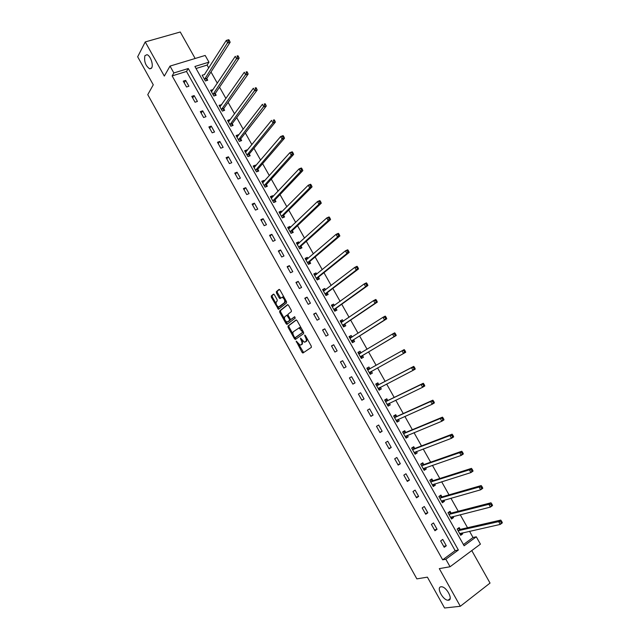 <?xml version="1.0" encoding="UTF-8"?>
<svg xmlns="http://www.w3.org/2000/svg" width="640" height="640" viewBox="0 0 640 640"><rect width="100%" height="100%" fill="white"/><g stroke="black" fill="none" stroke-linecap="round" stroke-linejoin="round"><path stroke-width="0.96" d="M296.192 341.08L302.008 352.304L303 352.968L311.344 347.368L311.256 346.064L305.392 335.544L304.68 335.08L305.496 337.36C306.48 339.344 306.568 340.736 305.776 341.552L304.344 342.184L300.56 338.072L301.216 340.368C302.184 342.328 302.28 343.712 301.496 344.512L300.104 345.128L296.192 341.08M151.688 67.88C153.656 64.808 150.216 55.24 146.936 54.696L144.904 55.712C143.92 61.4 145.52 65.784 149.696 68.848L151.688 67.88M448.48 600.216C453.56 599.992 446.616 586.672 441.48 586.776L441 586.8C436.008 587.16 442.936 600.336 448.064 600.232L448.48 600.216M274.384 294.768L273.416 294.16L271.264 295.976L271.384 297.296L278.44 309.344L286.568 302.96L286.464 301.616L280 290.032L279.016 289.424L276.36 291.672L276.472 293.008L279.208 297.928L279.944 298.6L282.184 297.288C284.424 298.744 285.176 300.544 284.432 302.68L278.616 307.016C276.408 305.592 275.664 303.816 276.368 301.688L277.216 300.992L277.112 299.664L274.384 294.768M173.856 72.96L170.016 66.096L205.176 55.448L208.952 62.152L194.912 66.48L464.12 545.776L476.288 536.808L480.424 544.144L450.056 566.752L445.848 559.232L458.36 550.016L188.272 68.52L173.856 72.96L172.144 75.904L442.672 559.824L445.848 559.232M450.056 566.752L439.296 568.624L460.312 606.28L444.568 608L427.392 577.152L416.856 578.872L147.76 94.656L153.272 84.816L137.672 56.792L145.248 41.928L164.32 76.08L170.016 66.096M287.992 326.024L288.096 327.32L294.464 338.752L295.448 339.408L303.648 333.576L303.56 332.256L297.064 320.608L296.056 319.968L287.992 326.024L288.88 325.576L288.976 326.872L293.04 334.176M286.072 323.688L279.728 312.288L279.616 310.976L287.52 304.672L288.52 305.304L291.288 310.272L291.392 311.6L288.12 314.136L288.224 315.456L290.048 318.728L291.032 319.368L294.632 316.728L295.232 318.144L287.048 324.328L286.072 323.688L286.96 323.248L285.936 321.408M195.152 58.48L180.264 32L145.248 41.928M460.312 606.28L490.04 583.08L471.776 550.584M442.672 559.824L455.144 550.648L186.504 71.456L172.144 75.904M446.296 545.784L442.736 539.432L440.648 540.928L444.208 547.296L446.296 545.784L443.672 546.328M437.048 529.272L433.496 522.936L431.4 524.416L434.952 530.76L437.048 529.272L434.464 529.888M427.832 512.816L424.288 506.496L422.184 507.944L425.72 514.272L427.832 512.816L425.288 513.496M418.64 496.408L415.112 490.104L412.992 491.528L416.52 497.832L418.64 496.408L416.144 497.16M409.472 480.04L405.96 473.76L403.824 475.152L407.344 481.448L409.472 480.04L407.024 480.864M400.336 463.728L396.832 457.472L394.688 458.832L398.2 465.104L400.336 463.728L397.928 464.616M391.232 447.464L387.736 441.224L385.576 442.56L389.08 448.816L391.232 447.464L388.856 448.416M382.144 431.248L378.664 425.024L376.496 426.336L379.984 432.568L382.144 431.248L379.816 432.264M373.088 415.08L369.616 408.872L367.44 410.16L370.92 416.376L373.088 415.08L370.8 416.168M364.064 398.96L360.6 392.768L358.408 394.024L361.88 400.224L364.064 398.96L361.816 400.112M355.064 382.888L351.608 376.72L349.408 377.944L352.864 384.128L355.064 382.888L352.856 384.096M346.088 366.856L342.64 360.704L340.432 361.912L343.88 368.072L346.088 366.856M337.136 350.88L333.696 344.744L331.48 345.92L334.92 352.064L337.136 350.88M328.208 334.944L324.784 328.832L322.56 329.984L325.984 336.104L328.208 334.944M319.312 319.064L315.896 312.96L313.664 314.088L317.08 320.192L319.312 319.064M310.44 303.224L307.04 297.144L304.792 298.24L308.2 304.328L310.44 303.224M301.6 287.432L298.2 281.368L295.944 282.44L299.344 288.512L301.6 287.432M292.776 271.68L289.392 265.64L287.128 266.68L290.512 272.736L292.776 271.68M283.984 255.976L280.608 249.952L278.328 250.976L281.712 257.008L283.984 255.976M275.216 240.32L271.848 234.312L269.56 235.312L272.928 241.328L275.216 240.32M266.472 224.712L263.12 218.72L260.816 219.696L264.176 225.696L266.472 224.712M257.76 209.144L254.408 203.176L252.104 204.12L255.448 210.104L257.76 209.144M249.064 193.624L245.728 187.672L243.408 188.592L246.752 194.56L249.064 193.624M240.4 178.152L237.072 172.208L234.744 173.112L238.072 179.056L240.4 178.152M231.752 162.72L228.44 156.8L226.096 157.672L229.424 163.6L231.752 162.72M223.136 147.336L219.832 141.432L217.48 142.28L220.792 148.192L223.136 147.336M214.544 131.992L211.248 126.104L208.888 126.928L212.192 132.824L214.544 131.992M205.976 116.696L202.688 110.824L200.32 111.624L203.616 117.504L205.976 116.696M197.432 101.44L194.152 95.584L191.776 96.36L195.064 102.224L197.432 101.44M188.912 86.232L185.648 80.392L183.256 81.144L186.536 86.992L188.912 86.232M463.44 544.56L473.032 537.504L469.528 531.28M467.528 527.72L460.208 514.72M458.264 511.264L450.92 498.216M449.024 494.856L441.656 481.752M439.816 478.496L432.416 465.344M430.64 462.184L423.208 448.984M421.48 445.92L414.024 432.672M412.352 429.712L404.872 416.408M403.256 413.544L395.744 400.192M394.184 397.424L386.64 384.024M385.136 381.352L377.568 367.904M376.112 365.328L368.56 351.904M367.072 349.264L359.592 335.968M358.056 333.248L350.64 320.072M349.064 317.272L341.728 304.232M340.104 301.352L332.832 288.432M331.168 285.472L323.968 272.68M322.256 269.648L315.12 256.968M313.368 253.864L306.304 241.312M304.512 238.12L297.52 225.696M295.68 222.432L288.752 210.12M286.872 206.784L280.016 194.6M278.088 191.184L271.296 179.12M269.336 175.632L262.608 163.68M260.608 160.12L253.944 148.288M251.896 144.656L245.304 132.944M243.216 129.232L236.696 117.64M234.568 113.856L228.104 102.376M225.936 98.528L219.536 87.16M217.328 83.24L211 71.992M208.744 67.992L207.112 65.08L196.056 68.504M460.144 529.264L459.2 527.576L457.16 529.04L460.688 535.32L462.72 533.84L462.2 532.92M451 512.992L450.048 511.304L448.008 512.744L451.52 519.008L453.568 517.552L453 516.544M441.88 496.768L440.936 495.08L438.872 496.496L442.384 502.736L444.44 501.32L443.824 500.224M432.784 480.584L431.84 478.912L429.776 480.296L433.272 486.52L435.336 485.128L434.672 483.944M423.712 464.456L422.776 462.784L420.696 464.144L424.184 470.352L426.256 468.984L425.552 467.712M414.672 448.376L413.736 446.704L411.648 448.04L415.128 454.224L417.208 452.888L416.456 451.536M405.656 432.336L404.728 430.672L402.624 431.976L406.088 438.152L408.192 436.832L407.384 435.4M396.672 416.344L395.736 414.688L393.624 415.968L397.088 422.12L399.192 420.832L398.344 419.32M387.712 400.4L386.776 398.752L384.656 400L388.104 406.136L390.224 404.88L389.328 403.28M378.768 384.504L377.848 382.856L375.712 384.088L379.152 390.2L381.28 388.968L380.352 387.32M369.864 368.656L368.936 367.016L366.792 368.216L370.224 374.312L372.36 373.104L371.44 371.456M360.976 352.848L360.056 351.216L357.904 352.392L361.32 358.472L363.472 357.288L362.552 355.648M352.096 337.056L351.2 335.464L349.04 336.608L352.44 342.672L354.6 341.512L353.688 339.88M343.216 321.256L342.368 319.752L340.192 320.872L343.592 326.92L345.76 325.792L344.848 324.16M334.36 305.504L333.568 304.088L331.384 305.184L334.768 311.216L336.952 310.112L336.032 308.48M325.528 289.8L324.784 288.472L322.592 289.544L325.968 295.552L328.16 294.472L327.248 292.856M316.728 274.136L316.032 272.896L313.824 273.944L317.192 279.944L319.392 278.88L318.488 277.272M307.952 258.52L307.304 257.368L305.088 258.392L308.448 264.368L310.656 263.336L309.752 261.728M299.192 242.952L298.6 241.888L296.376 242.888L299.72 248.848L301.944 247.84L301.04 246.232M290.464 227.424L289.92 226.448L287.688 227.424L291.024 233.368L293.256 232.384L292.352 230.784M281.768 211.944L281.264 211.056L279.024 212L282.352 217.928L284.592 216.968L283.696 215.376M273.088 196.504L272.64 195.704L270.384 196.624L273.704 202.536L275.952 201.6L275.056 200.008M264.432 181.112L264.032 180.4L261.768 181.296L265.08 187.184L267.336 186.28L266.448 184.688M255.808 165.76L255.448 165.136L253.176 166.008L256.48 171.88L258.752 171L257.856 169.416M247.2 150.456L246.896 149.912L244.616 150.768L247.904 156.624L250.184 155.76L249.296 154.184M238.624 135.2L238.368 134.736L236.072 135.568L239.352 141.408L241.64 140.568L240.76 138.992M230.072 119.984L229.856 119.608L227.552 120.408L230.824 126.232L233.128 125.416L232.248 123.848M221.536 104.808L219.064 105.296L222.328 111.104L224.632 110.312L223.752 108.744M213.032 89.68L210.592 90.224L213.848 96.016L216.168 95.248L215.288 93.688M204.552 74.592L202.152 75.192L205.392 80.968L207.72 80.224L206.848 78.672M207.112 65.08L208.952 62.152M473.032 537.504L476.288 536.808M455.144 550.648L458.36 550.016M186.504 71.456L188.272 68.52M462.72 533.84L460.176 534.408M453.568 517.552L451.064 518.184M444.44 501.32L441.976 502.008M435.336 485.128L432.912 485.88M426.256 468.984L423.872 469.8M417.208 452.888L414.864 453.76M408.192 436.832L405.88 437.776M399.192 420.832L396.928 421.832M390.224 404.88L387.992 405.936M381.28 388.968L379.088 390.088M351.608 376.72L349.416 377.952M372.36 373.104L370.208 374.288M368.936 367.016L366.8 368.224M342.64 360.704L340.488 362.008M360.056 351.216L357.952 352.48M333.696 344.744L331.592 346.112M351.2 335.464L349.136 336.792M324.784 328.832L322.712 330.264M342.368 319.752L340.344 321.136M315.896 312.96L313.864 314.456M333.568 304.088L331.576 305.536M307.04 297.144L305.048 298.696M324.784 288.472L322.832 289.976M298.2 281.368L296.248 282.984M316.032 272.896L314.12 274.464M289.392 265.64L287.48 267.32M307.304 257.368L305.424 258.992M280.608 249.952L278.736 251.696M298.6 241.888L296.76 243.568M271.848 234.312L270.016 236.12M289.92 226.448L288.112 228.184M263.12 218.72L261.32 220.584M281.264 211.056L279.496 212.848M254.408 203.176L252.648 205.096M272.64 195.704L270.904 197.552M245.728 187.672L244.008 189.656M264.032 180.4L262.336 182.304M237.072 172.208L235.384 174.256M255.448 165.136L253.784 167.096M228.44 156.8L226.792 158.904M246.896 149.912L245.264 151.928M219.832 141.432L218.216 143.592M238.368 134.736L236.768 136.808M211.248 126.104L209.672 128.328M229.856 119.608L228.296 121.728M202.688 110.824L201.152 113.104M221.376 104.512L219.848 106.696M194.152 95.584L192.656 97.928M212.912 89.464L211.72 91.648M185.648 80.392L184.184 82.792M204.48 74.464L226.28 40.424L228.712 39.704L227.984 40.128L228.56 41.152L229.536 40.856L228.96 39.84M301.496 344.624L300.816 344.984M302.584 340.984L302.376 344.056L301.696 344.528M305.768 341.68L305.08 342.032M307.04 338.496L306.664 341.096L305.968 341.576M298.664 344.272L303.632 352.544M296.392 319.944L288.88 325.576M295.016 337.728L296.04 338.984M294.488 337.24L295.184 337.696L302.368 332.56L302.304 331.64L299.04 327.96L293.408 331.68C292.64 332.504 292.744 333.888 293.704 335.832L294.488 337.24M296.016 337.272L295.184 337.696M303.368 331.912L296.064 337.24M301.408 328.408L299.176 327.672M284.488 318.808L280.616 311.856L279.728 312.288M287.896 304.656L280.504 310.544L280.616 311.856M291.832 318.968L294.76 316.768M284.776 316.736C284.056 318.848 284.808 320.624 287.048 322.064L289.52 320.52L289.424 319.208L286.856 315.256L284.776 316.736M288.312 321.608L287.672 321.928M290.52 319.296L290.408 320.08L288.56 321.48M288.008 314.936L286.712 315.256M286.96 323.248L287.608 323.904M279.848 306.576L279.248 306.864M285.632 300.128L285.328 302.248L280.144 306.432M284.152 297.472L282.416 297.016M279.424 289.416L277.256 291.24L277.368 292.584L280.696 298.12M277.6 306.448L279.2 308.872M273.816 294.152L272.16 295.552L272.272 296.872L276.072 303.696M460.04 534.16L461.032 533.176M459.736 533.624L500.232 524.416L498.656 521.64L500.76 520.088L460.56 529.328L457.848 528.544M500.704 521.792L501.328 522.904L502.168 522.288L501.536 521.176L500.704 521.792L498.656 521.64L458.112 530.736M502.168 522.288L502.328 522.864L500.232 524.416L501.328 522.904M500.76 520.088L501.536 521.176M450.912 517.912L451.984 516.8M450.576 517.312L490.424 507.088L488.856 504.312L490.968 502.8L451.4 513.04L448.648 512.288M490.88 504.456L491.512 505.568L492.352 504.952L491.728 503.848L490.88 504.456L488.856 504.312L448.952 514.432M492.352 504.952L492.528 505.568L490.424 507.088L491.512 505.568M490.968 502.8L491.728 503.848M441.808 501.712L442.952 500.464M438.896 496.528L439.4 496.136M441.44 501.056L480.648 489.808L479.08 487.048L481.2 485.56L442.272 496.808L439.512 496.104M481.096 487.168L481.72 488.28L482.568 487.68L481.944 486.576L481.096 487.168L479.08 487.048L439.824 498.176M482.568 487.68L482.768 488.32L480.648 489.808L481.72 488.28M481.2 485.56L481.944 486.576M432.728 485.552L433.944 484.168M432.328 484.84L470.896 472.592L469.336 469.832L471.472 468.376L433.176 480.624L430.448 479.968M471.344 469.936L471.968 471.04L472.816 470.456L472.192 469.352L471.344 469.936L469.336 469.832L430.712 481.976M472.816 470.456L473.032 471.128L470.896 472.592L471.968 471.04M471.472 468.376L472.192 469.352M423.68 469.448L424.96 467.92M420.784 464.296L421.408 463.888L420.704 464.136M423.24 468.672L461.176 455.424L459.624 452.672L461.768 451.248L424.104 464.48L421.408 463.888M461.616 452.76L462.24 453.864L463.096 453.288L462.472 452.192L461.616 452.76L459.624 452.672L421.64 465.816M463.096 453.288L463.328 453.992L461.176 455.424L462.24 453.864M461.768 451.248L462.472 452.192M414.656 453.392L416 451.704M411.768 448.248L412.4 447.848L411.696 448.12M414.184 452.552L451.488 438.304L449.944 435.568L452.104 434.176L415.056 448.392L412.4 447.848M451.92 435.64L452.544 436.736L453.408 436.176L452.784 435.08L451.92 435.64L449.944 435.568L412.584 449.704M453.408 436.176L453.648 436.904L451.488 438.304L452.544 436.736M452.104 434.176L452.784 435.08M405.656 437.376L407.064 435.536M402.776 432.256L403.408 431.864L402.72 432.152M405.152 436.488L441.832 421.24L440.288 418.512L442.464 417.152L406.032 432.344L403.408 431.864M442.256 418.568L442.872 419.664L443.744 419.112L443.12 418.024L440.288 418.512L403.56 433.64M443.744 419.112L444 419.872L441.832 421.24L442.872 419.664M442.464 417.152L443.12 418.024M396.688 421.408L398.144 419.408M393.816 416.304L394.456 415.92L393.776 416.224M396.152 420.456L432.208 404.232L430.664 401.512L432.848 400.176L397.04 416.344L394.456 415.92M432.616 401.552L433.24 402.64L434.112 402.104L433.496 401.016L430.664 401.512L394.56 417.624M434.112 402.104L434.392 402.896L432.208 404.232L433.24 402.64M432.848 400.176L433.496 401.016M387.744 405.488L389.248 403.312M384.88 400.4L385.52 400.016L384.848 400.344M387.176 404.48L422.608 387.28L421.072 384.568L423.272 383.264L388.072 400.392L385.52 400.016M423.016 384.592L423.632 385.672L424.512 385.152L423.896 384.064L421.072 384.568L385.584 401.656M424.512 385.152L424.8 385.968L422.608 387.28L423.632 385.672M423.272 383.264L423.896 384.064M378.824 389.616L380.376 387.264M375.968 384.536L376.608 384.168L375.952 384.512M378.224 388.552L413.04 370.376L411.512 367.672L413.72 366.392L379.136 384.488L376.608 384.168M413.44 367.68L414.056 368.76L414.936 368.248L414.32 367.168L411.512 367.672L376.64 385.736M414.936 368.248L415.248 369.096L413.04 370.376L414.056 368.76M413.72 366.392L414.32 367.168M369.928 373.792L371.56 371.24M367.08 368.728L369.976 368.672L367.72 369.856M369.296 372.664L403.504 353.52L401.976 350.824L404.2 349.584L369.976 368.672M403.896 350.816L404.504 351.896L405.392 351.4L404.784 350.32L401.976 350.824L369.984 368.672M405.392 351.4L405.72 352.272L403.504 353.52L404.504 351.896M404.2 349.584L404.784 350.32M361.072 358.024L362.752 355.352L396.224 335.504L393.992 336.728L392.472 334.04L358.824 354.032M361.064 358.008L361.712 357.648M358.224 352.96L361.064 352.864M360.4 356.832L393.992 336.728L395.88 334.6L395.272 333.52L394.376 334.008L394.984 335.088M394.376 334.008L392.472 334.04L394.704 332.816L395.272 333.52M395.88 334.6L396.224 335.504M352.24 342.32L353.88 339.576L386.76 318.784L384.512 319.976L383 317.296L349.952 338.248M352.216 342.272L352.872 341.92M349.392 337.24L352.048 337.088M351.528 341.04L384.512 319.976L386.4 317.848L385.792 316.776L384.888 317.256L385.496 318.328M384.888 317.256L383 317.296L385.24 316.112L385.792 316.776M386.4 317.848L386.76 318.784M343.44 326.648L345.04 323.848L377.32 302.112L375.064 303.28L373.552 300.608L341.112 322.504M343.4 326.584L344.056 326.24M340.584 321.56L343.056 321.36M342.68 325.288L375.064 303.28L376.944 301.16L376.336 300.088L375.432 300.552L376.04 301.624M375.432 300.552L373.552 300.608L375.808 299.448L376.336 300.088M376.944 301.16L377.32 302.112M334.664 311.032L336.224 308.168L367.912 285.496L365.64 286.64L364.136 283.976L332.296 306.816M334.608 310.936L335.272 310.6M331.8 305.928L334.104 305.688M333.856 309.592L365.64 286.64L367.52 284.512L366.912 283.448L366.008 283.904L366.608 284.968M366.008 283.904L364.136 283.976L366.4 282.84L366.912 283.448M367.52 284.512L367.912 285.496M325.912 295.456L327.432 292.528L358.528 268.936L356.248 270.04L354.744 267.392L323.504 291.168M325.848 295.336L326.504 295.008M323.04 290.344L325.176 290.072M325.056 293.936L356.248 270.04L358.12 267.92L357.52 266.856L356.608 267.304L357.208 268.36M356.608 267.304L354.744 267.392L357.024 266.288L357.52 266.856M358.12 267.92L358.528 268.936M317.184 279.928L318.664 276.936L349.176 252.424L346.888 253.504L345.392 250.856L314.736 275.56M317.104 279.784L317.768 279.464M314.312 274.8L316.272 274.504M316.288 278.32L346.888 253.504L347.832 251.808L348.752 251.376L348.152 250.32L347.232 250.752L347.832 251.808M347.232 250.752L345.392 250.856L347.68 249.776L348.152 250.32M348.752 251.376L349.176 252.424M308.72 264.24L309.928 261.384L339.856 235.96L337.552 237.008L336.056 234.368L305.992 260.008M308.392 264.272L309.056 263.96M305.6 259.304L307.4 258.984M307.536 262.76L337.552 237.008L338.488 235.304L339.416 234.888L338.816 233.832L337.896 234.248L338.488 235.304M337.896 234.248L336.056 234.368L338.36 233.32L338.816 233.832M339.416 234.888L339.856 235.96M300.248 248.608L301.208 245.88L330.56 219.544L328.248 220.568L326.76 217.936L297.28 244.496M299.696 248.8L300.368 248.496M296.92 243.856L298.56 243.52M298.816 247.24L328.248 220.568L329.176 218.856L330.104 218.448L329.504 217.392L328.576 217.8L329.176 218.856M328.576 217.8L326.76 217.936L329.072 216.92L329.504 217.392M330.104 218.448L330.56 219.544M288.264 228.448L289.752 228.112M291.712 233.064L292.52 230.424L321.288 203.176L318.968 204.176L317.48 201.552L288.584 229.024M290.12 231.76L318.968 204.176L319.888 202.456L320.816 202.056L320.224 201.008L319.296 201.4L319.888 202.456M319.296 201.4L317.48 201.552L319.808 200.56L320.224 201.008M320.816 202.056L321.288 203.176M279.632 213.088L280.968 212.744M283.096 217.608L283.856 215.008L312.056 186.864L309.72 187.832L308.24 185.216L279.92 213.6M281.456 216.328L309.72 187.832L310.632 186.104L311.568 185.712L310.976 184.672L310.04 185.056L310.632 186.104M310.04 185.056L308.24 185.216L310.576 184.256L310.976 184.672M311.568 185.712L312.056 186.864M271.024 197.768L272.216 197.432M274.504 202.2L275.216 199.64L302.84 170.6L300.496 171.544L299.024 168.936L271.28 198.224M272.808 200.944L300.496 171.544L301.4 169.8L302.344 169.424L301.752 168.384L300.808 168.76L301.4 169.8M300.808 168.76L299.024 168.936L301.368 168L301.752 168.384M302.344 169.424L302.84 170.6M262.44 182.488L263.488 182.168M265.928 186.848L266.6 184.312L293.656 154.384L291.304 155.304L289.832 152.704L262.664 182.888M264.184 185.6L291.304 155.304L292.2 153.544L293.144 153.184L292.552 152.144L291.608 152.504L292.2 153.544M291.608 152.504L289.832 152.704L292.192 151.792L292.552 152.144M293.144 153.184L293.656 154.384M253.88 167.256L254.792 166.952M257.376 171.536L258.008 169.032L284.504 138.224L282.136 139.104L280.672 136.52L254.072 167.592M255.592 170.296L282.136 139.104L283.024 137.344L283.976 136.992L283.384 135.952L282.44 136.304L283.024 137.344M282.44 136.304L280.672 136.52L283.04 135.632L283.384 135.952M283.976 136.992L284.504 138.224M245.344 152.064L246.128 151.792M248.848 156.264L249.44 153.792L275.376 122.104L273 122.96L271.536 120.384L245.504 152.344M247.016 155.04L273 122.96L273.88 121.192L274.832 120.848L274.248 119.816L273.296 120.16L273.88 121.192M273.296 120.16L274.248 119.816M274.832 120.848L275.376 122.104M236.832 136.92L237.48 136.688M240.344 141.048L240.896 138.6L266.28 106.032L263.888 106.872L262.432 104.296L236.96 137.144M238.472 139.832L264.76 105.088L265.72 104.752L265.136 103.72L264.176 104.056L264.76 105.088M264.176 104.056L265.136 103.72M265.72 104.752L266.28 106.032M228.344 121.816L228.856 121.64M231.856 125.864L232.376 123.448L257.208 90.016L254.808 90.824L253.352 88.256L228.44 121.976M229.944 124.664L255.672 89.032L256.632 88.704L256.048 87.68L255.088 88L255.672 89.032M255.088 88L256.048 87.68M256.632 88.704L257.208 90.016M223.4 110.736L223.88 108.336L248.16 74.04L245.752 74.824L244.304 72.264L219.944 106.864M221.448 109.536L246.608 73.024L247.568 72.712L246.992 71.688L246.024 72L246.608 73.024M246.024 72L246.992 71.688M247.568 72.712L248.16 74.04M214.96 95.648L215.416 93.272L239.144 58.12L236.72 58.872L235.28 56.32L211.472 91.784M212.968 94.448L237.568 57.064L238.536 56.76L237.96 55.736L236.992 56.04L237.568 57.064M236.992 56.04L237.96 55.736M238.536 56.76L239.144 58.12M206.544 80.6L206.968 78.248L230.152 42.24L227.72 42.968L226.28 40.424L227.984 40.128M204.52 79.408L228.56 41.152M229.536 40.856L230.152 42.24M296.936 341.632L296.256 341.984M305.448 335.64L304.744 336.008M301.152 338.664L300.464 339.016M302.376 344.056L301.496 344.512M301.904 340.008L301.216 340.368M306.664 341.096L305.776 341.552M306.2 337L305.496 337.36M302.88 351.84L302.008 352.304M295.344 338.304L294.464 338.752M288.976 326.872L288.096 327.32M303.256 332.104L302.368 332.56M303.008 331.28L302.304 331.64M302.216 329.848L301.504 330.208M280.504 310.544L279.616 310.976M291.928 318.92L291.032 319.368M290.408 320.08L289.52 320.52M290.12 318.856L289.424 319.208M288.296 315.592L287.6 315.944M285.328 302.248L284.432 302.68M280.104 297.496L279.208 297.928M277.368 292.584L276.472 293.008M277.256 291.24L276.36 291.672M278.6 308.24L277.712 308.672M272.272 296.872L271.384 297.296M272.16 295.552L271.264 295.976M460.56 529.328L458.52 530.792M460.272 529.304L458.24 530.776M451.4 513.04L449.36 514.488M451.128 513.024L449.08 514.472M442.272 496.808L440.216 498.224M442 496.8L439.944 498.216M433.176 480.624L431.104 482.008M432.904 480.616L430.84 482.008M424.104 464.48L422.024 465.84M423.84 464.488L421.76 465.848M415.056 448.392L412.968 449.728M414.792 448.4L412.704 449.736M405.632 436.12L405.208 436.392M406.032 432.344L403.936 433.656M405.776 432.36L403.68 433.672M396.768 420.016L396.2 420.36M397.04 416.344L394.928 417.632M396.784 416.368L394.68 417.648M388.048 403.888L387.224 404.384M388.072 400.392L385.952 401.648M387.824 400.424L385.704 401.68M379.808 387.56L378.272 388.448M379.136 384.488L377 385.72M378.888 384.528L376.752 385.752M371.48 371.352L369.344 372.56M370.216 368.632L368.072 369.832M362.592 355.544L360.44 356.72M362.752 355.352L360.6 356.528M360.792 353.032L358.936 354.04M353.728 339.776L351.568 340.928M353.88 339.576L351.72 340.728M350.992 337.76L350.064 338.256M344.888 324.048L342.72 325.176M345.04 323.848L342.872 324.976M341.84 322.192L341.224 322.512M336.08 308.368L333.896 309.48M336.224 308.168L334.04 309.272M332.864 306.584L332.4 306.816M327.288 292.736L325.096 293.816M327.432 292.528L325.24 293.608M318.528 277.152L316.32 278.208M318.664 276.936L316.464 277.992M309.792 261.608L307.576 262.64M309.928 261.384L307.712 262.416M301.08 246.112L298.856 247.12M301.208 245.88L298.984 246.888M292.392 230.656L290.16 231.64M292.52 230.424L290.288 231.408M283.728 215.248L281.488 216.208M283.856 215.008L281.608 215.968M275.088 199.888L272.84 200.816M275.216 199.64L272.96 200.568M266.48 184.56L264.216 185.472M266.6 184.312L264.336 185.224M257.888 169.288L255.616 170.168M258.008 169.032L255.736 169.912M249.328 154.056L247.04 154.912M249.44 153.792L247.16 154.648M240.784 138.864L238.496 139.696M240.896 138.6L238.608 139.432M232.272 123.712L229.968 124.528M232.376 123.448L230.08 124.256M223.776 108.608L221.472 109.4M223.88 108.336L221.576 109.12M215.312 93.552L212.992 94.312M215.416 93.272L213.096 94.032M206.872 78.528L204.544 79.272M206.968 78.248L204.64 78.984M450.12 598.656L448.064 600.232M151.368 68.344L149.696 68.848M303.488 352.648L302.784 353.016M295.792 339.16L295.224 339.456M299.928 327.512L299.04 327.96M287.744 314.816L286.856 315.256M287.304 324.136L286.824 324.376M283.08 296.856L282.184 297.288M280.368 298.4L279.944 298.6M278.872 309.136L278.44 309.344M460.44 529.336L458.408 530.8M451.272 513.056L449.232 514.496M442.136 496.824L440.08 498.24M433.024 480.64L430.952 482.024M423.936 464.504L421.856 465.864M414.88 448.416L412.792 449.744M405.848 432.368L403.744 433.68M396.84 416.376L394.728 417.656M387.864 400.432L385.744 401.68M378.912 384.528L376.784 385.76"/></g></svg>
